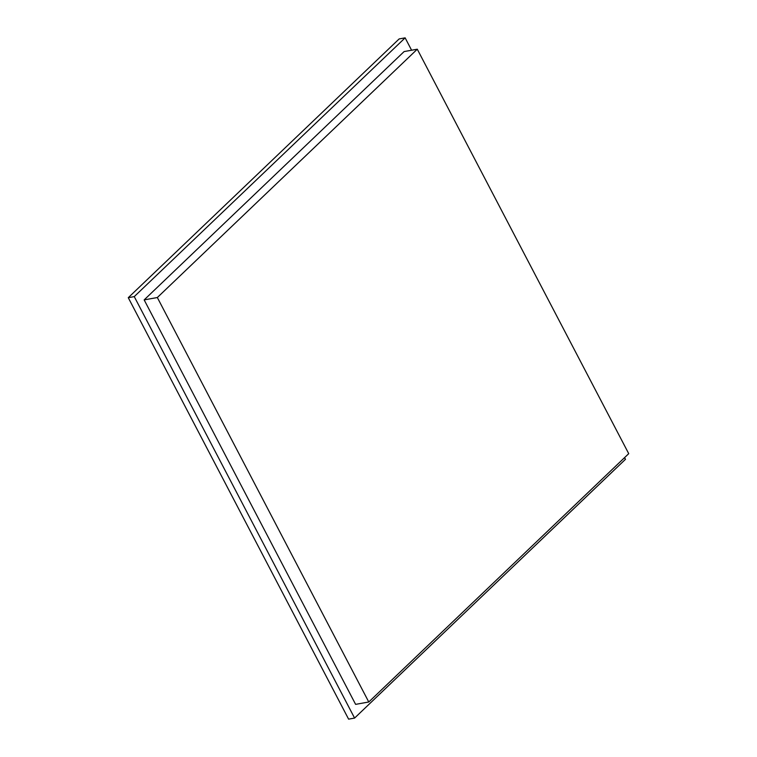 <?xml version="1.0" encoding="UTF-8"?>
<svg xmlns="http://www.w3.org/2000/svg" width="757" height="757" viewBox="0 0 757 757"><rect width="100%" height="100%" fill="white"/><g stroke="black" fill="none" stroke-linecap="round" stroke-linejoin="round"><path stroke-width="1.14" d="M354.588 718.071L348.608 719.15L128.274 297.69L399.147 38.929L405.137 37.85L134.254 296.612L354.588 718.071L625.471 459.31L624.582 457.616M411.6 50.227L405.137 37.85M128.274 297.69L134.254 296.612M157.333 297.529L368.773 701.994L628.726 453.661L417.277 49.205L157.333 297.529L144.161 299.895L404.115 51.571L417.277 49.205M368.773 701.994L355.61 704.36L144.161 299.895"/></g></svg>
